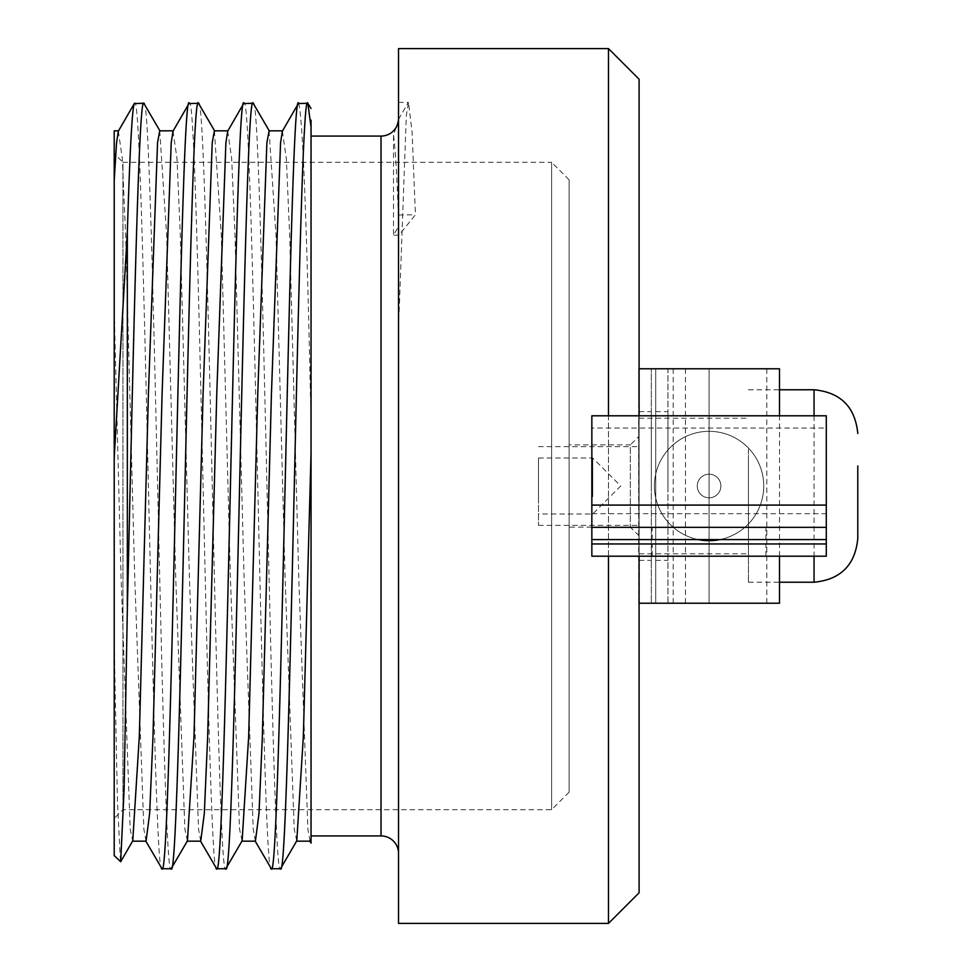 <?xml version="1.0" encoding="UTF-8"?>
<svg xmlns="http://www.w3.org/2000/svg" width="972" height="972" viewBox="0 0 972 972"><rect width="100%" height="100%" fill="white"/><g stroke="black" fill="none" stroke-linecap="round" stroke-linejoin="round"><path stroke-width="0.73" stroke-dasharray="4.86 3.65" d="M608.472 556.203L608.472 415.797M639.09 556.203L639.09 415.797M639.09 535.864L630.342 527.116L569.106 527.116L569.106 444.884L630.342 444.884L630.342 527.116L630.342 444.884L639.09 436.136L639.09 535.864L639.09 436.136M569.106 444.884L569.106 527.116M569.106 792.18L569.106 179.82L569.106 792.18L551.61 809.676L122.958 809.676L114.21 818.424L114.21 153.576L114.21 818.424M569.106 179.82L551.61 162.324L551.61 809.676L551.61 162.324L122.958 162.324L122.958 809.676L122.958 162.324L114.21 153.576M253.157 103.275C262.476 81.867 271.589 894.653 280.495 868.725M271.322 868.725C262.416 894.653 253.303 81.855 243.984 103.275M198.482 103.275C207.801 81.867 216.914 894.653 225.82 868.725M216.647 868.725C207.741 894.653 198.628 81.855 189.309 103.275M143.807 103.275C153.126 81.867 162.239 894.653 171.145 868.725M161.972 868.725C153.066 894.653 143.953 81.855 134.634 103.275M311.04 136.08L311.04 661.13M311.04 660.96L311.04 453.231M398.52 226.464L398.52 853.416L398.52 119.592L393.514 135.327L393.514 235.2L398.52 226.464L398.52 102.4L398.52 328.876L398.52 119.592M398.52 48.6L398.52 923.4M311.04 839.115L311.04 424.412C306.97 225.395 302.839 118.353 298.659 103.275M311.04 120.091L311.04 424.412M114.21 130.831L114.21 855.603M114.21 643.452L117.442 801.475L120.443 861.848M639.09 79.218L639.09 892.782M608.472 48.6L608.472 923.4M114.21 310.238L121.087 578.571L130.199 829.238L132.763 840.841M159.724 130.831L166.649 235.333L175.762 578.571L184.874 829.238L187.438 840.841M214.399 130.831L221.324 235.333L230.437 578.571L239.549 829.238L242.113 840.841M269.074 130.831L275.999 235.333L285.112 578.571L294.224 829.238L296.788 840.841M118.353 131.147L122.314 158.643L125.643 235.115L134.756 578.279L143.868 829.165L146.055 841.169M173.028 131.147L176.989 158.643L180.318 235.115L189.431 578.279L198.543 829.165L200.73 841.169M227.703 131.147L231.664 158.643L234.993 235.115L244.106 578.279L253.218 829.165L255.405 841.169M282.378 131.147L286.339 158.643L289.668 235.115L298.781 578.279L307.893 829.165L310.08 841.169M398.52 328.876L406.32 115.474L408.507 102.4L412.104 132.362L415.433 214.751L399.018 235.115L393.514 235.2M398.52 215.019L415.433 214.751M393.514 135.327C395.531 149.226 397.366 182.493 399.018 235.115M592.726 496.692L592.726 458.006L592.726 496.692M538.488 496.692L538.488 458.006L538.488 496.692M538.488 470.97L538.488 525.366L538.488 470.97M639.09 470.97L639.09 525.366L639.09 470.97M639.09 460.108L639.09 553.797L639.09 460.108M748.44 460.108L748.44 553.797L748.44 460.108M748.44 449.258L748.44 582.228L748.44 449.258M709.074 527.334L652.212 527.334L709.074 527.334M709.074 539.582L652.212 539.582L709.074 539.582M709.074 543.956L652.212 543.956L709.074 543.956M709.074 556.203L652.212 556.203L709.074 556.203M709.074 497.81L709.074 474.19A11.81 11.81 0 0 1 720.884 486A11.81 11.81 0 0 1 709.074 497.81L709.074 474.19A11.81 11.81 0 0 1 720.884 486A11.81 11.81 0 0 1 709.074 497.81A11.81 11.81 0 0 0 720.884 486A11.81 11.81 0 0 0 709.074 474.19A11.81 11.81 0 0 0 697.264 486A11.81 11.81 0 0 1 709.074 474.19A11.81 11.81 0 0 1 720.884 486A11.81 11.81 0 0 0 709.074 474.19A11.81 11.81 0 0 0 697.264 486A11.81 11.81 0 0 1 709.074 474.19A11.81 11.81 0 0 1 720.884 486A11.81 11.81 0 0 0 709.074 474.19A11.81 11.81 0 0 0 697.264 486A11.81 11.81 0 0 1 709.074 474.19A11.81 11.81 0 0 1 720.884 486A11.81 11.81 0 0 0 709.074 474.19A11.81 11.81 0 0 0 697.264 486A11.81 11.81 0 0 1 709.074 474.19A11.81 11.81 0 0 1 720.884 486A11.81 11.81 0 0 0 709.074 474.19A11.81 11.81 0 0 0 697.264 486A11.81 11.81 0 0 1 709.074 474.19A11.81 11.81 0 0 1 720.884 486A11.81 11.81 0 0 0 709.074 474.19A11.81 11.81 0 0 0 697.264 486A11.81 11.81 0 0 1 709.074 474.19A11.81 11.81 0 0 1 720.884 486A11.81 11.81 0 0 0 709.074 474.19A11.81 11.81 0 0 0 697.264 486A11.81 11.81 0 0 1 709.074 474.19A11.81 11.81 0 0 1 720.884 486A11.81 11.81 0 0 0 709.074 474.19A11.81 11.81 0 0 0 697.264 486A11.81 11.81 0 0 1 709.074 474.19A11.81 11.81 0 0 1 720.884 486A11.81 11.81 0 0 0 709.074 474.19A11.81 11.81 0 0 0 697.264 486A11.81 11.81 0 0 1 709.074 474.19A11.81 11.81 0 0 1 720.884 486A11.81 11.81 0 0 0 709.074 474.19A11.81 11.81 0 0 0 697.264 486A11.81 11.81 0 0 1 709.074 474.19A11.81 11.81 0 0 1 720.884 486A11.81 11.81 0 0 0 709.074 474.19A11.81 11.81 0 0 0 697.264 486A11.81 11.81 0 0 1 709.074 474.19A11.81 11.81 0 0 1 720.884 486A11.81 11.81 0 0 0 709.074 474.19A11.81 11.81 0 0 0 697.264 486A11.81 11.81 0 0 1 709.074 474.19A11.81 11.81 0 0 1 720.884 486A11.81 11.81 0 0 0 709.074 474.19A11.81 11.81 0 0 0 697.264 486A11.81 11.81 0 0 1 709.074 474.19A11.81 11.81 0 0 1 720.884 486A11.81 11.81 0 0 0 709.074 474.19A11.81 11.81 0 0 0 697.264 486A11.81 11.81 0 0 1 709.074 474.19A11.81 11.81 0 0 1 720.884 486A11.81 11.81 0 0 0 709.074 474.19A11.81 11.81 0 0 0 697.264 486A11.81 11.81 0 0 1 709.074 474.19A11.81 11.81 0 0 1 720.884 486A11.81 11.81 0 0 0 709.074 474.19A11.81 11.81 0 0 0 697.264 486A11.81 11.81 0 0 1 709.074 474.19A11.81 11.81 0 0 1 720.884 486A11.81 11.81 0 0 0 709.074 474.19A11.81 11.81 0 0 0 697.264 486A11.81 11.81 0 0 1 709.074 474.19A11.81 11.81 0 0 1 720.884 486A11.81 11.81 0 0 0 709.074 474.19A11.81 11.81 0 0 0 697.264 486A11.81 11.81 0 0 1 709.074 474.19A11.81 11.81 0 0 1 720.884 486A11.81 11.81 0 0 0 709.074 474.19A11.81 11.81 0 0 0 697.264 486A11.81 11.81 0 0 1 709.074 474.19A11.81 11.81 0 0 1 720.884 486A11.81 11.81 0 0 0 709.074 474.19A11.81 11.81 0 0 0 697.264 486A11.81 11.81 0 0 1 709.074 474.19A11.81 11.81 0 0 1 720.884 486A11.81 11.81 0 0 0 709.074 474.19A11.81 11.81 0 0 0 697.264 486A11.81 11.81 0 0 1 709.074 474.19A11.81 11.81 0 0 1 720.884 486A11.81 11.81 0 0 0 709.074 474.19A11.81 11.81 0 0 0 697.264 486A11.81 11.81 0 0 1 709.074 474.19A11.81 11.81 0 0 1 720.884 486A11.81 11.81 0 0 0 709.074 474.19A11.81 11.81 0 0 0 697.264 486A11.81 11.81 0 0 1 709.074 474.19A11.81 11.81 0 0 1 720.884 486A11.81 11.81 0 0 0 709.074 474.19A11.81 11.81 0 0 0 697.264 486A11.81 11.81 0 0 1 709.074 474.19A11.81 11.81 0 0 1 720.884 486A11.81 11.81 0 0 0 709.074 474.19A11.81 11.81 0 0 0 697.264 486A11.81 11.81 0 0 1 709.074 474.19A11.81 11.81 0 0 1 720.884 486A11.81 11.81 0 0 0 709.074 474.19A11.81 11.81 0 0 0 697.264 486A11.81 11.81 0 0 1 709.074 474.19A11.81 11.81 0 0 1 720.884 486A11.81 11.81 0 0 0 709.074 474.19A11.81 11.81 0 0 0 697.264 486A11.81 11.81 0 0 1 709.074 474.19A11.81 11.81 0 0 1 720.884 486A11.81 11.81 0 0 0 709.074 474.19A11.81 11.81 0 0 0 697.264 486A11.81 11.81 0 0 1 709.074 474.19A11.81 11.81 0 0 1 720.884 486A11.81 11.81 0 0 0 709.074 474.19A11.81 11.81 0 0 0 697.264 486A11.81 11.81 0 0 1 709.074 474.19A11.81 11.81 0 0 1 720.884 486A11.81 11.81 0 0 0 709.074 474.19A11.81 11.81 0 0 0 697.264 486A11.81 11.81 0 0 1 709.074 474.19A11.81 11.81 0 0 1 720.884 486A11.81 11.81 0 0 0 709.074 474.19A11.81 11.81 0 0 0 697.264 486A11.81 11.81 0 0 1 709.074 474.19A11.81 11.81 0 0 1 720.884 486A11.81 11.81 0 0 0 709.074 474.19A11.81 11.81 0 0 0 697.264 486A11.81 11.81 0 0 1 709.074 474.19A11.81 11.81 0 0 1 720.884 486A11.81 11.81 0 0 0 709.074 474.19A11.81 11.81 0 0 0 697.264 486A11.81 11.81 0 0 1 709.074 474.19A11.81 11.81 0 0 1 720.884 486A11.81 11.81 0 0 1 709.074 497.81A11.81 11.81 0 0 0 720.884 486A11.81 11.81 0 0 1 709.074 497.81A11.81 11.81 0 0 0 720.884 486A11.81 11.81 0 0 1 709.074 497.81A11.81 11.81 0 0 0 720.884 486A11.81 11.81 0 0 1 709.074 497.81A11.81 11.81 0 0 0 720.884 486A11.81 11.81 0 0 1 709.074 497.81A11.81 11.81 0 0 0 720.884 486A11.81 11.81 0 0 1 709.074 497.81A11.81 11.81 0 0 0 720.884 486A11.81 11.81 0 0 1 709.074 497.81A11.81 11.81 0 0 0 720.884 486A11.81 11.81 0 0 1 709.074 497.81A11.81 11.81 0 0 0 720.884 486A11.81 11.81 0 0 1 709.074 497.81A11.81 11.81 0 0 0 720.884 486A11.81 11.81 0 0 1 709.074 497.81A11.81 11.81 0 0 0 720.884 486A11.81 11.81 0 0 1 709.074 497.81A11.81 11.81 0 0 0 720.884 486A11.81 11.81 0 0 1 709.074 497.81A11.81 11.81 0 0 0 720.884 486A11.81 11.81 0 0 1 709.074 497.81A11.81 11.81 0 0 0 720.884 486A11.81 11.81 0 0 1 709.074 497.81A11.81 11.81 0 0 0 720.884 486A11.81 11.81 0 0 1 709.074 497.81A11.81 11.81 0 0 0 720.884 486A11.81 11.81 0 0 1 709.074 497.81A11.81 11.81 0 0 0 720.884 486A11.81 11.81 0 0 1 709.074 497.81A11.81 11.81 0 0 0 720.884 486A11.81 11.81 0 0 1 709.074 497.81A11.81 11.81 0 0 0 720.884 486A11.81 11.81 0 0 1 709.074 497.81A11.81 11.81 0 0 0 720.884 486A11.81 11.81 0 0 1 709.074 497.81A11.81 11.81 0 0 0 720.884 486A11.81 11.81 0 0 1 709.074 497.81A11.81 11.81 0 0 0 720.884 486A11.81 11.81 0 0 1 709.074 497.81A11.81 11.81 0 0 0 720.884 486A11.81 11.81 0 0 1 709.074 497.81A11.81 11.81 0 0 0 720.884 486A11.81 11.81 0 0 1 709.074 497.81A11.81 11.81 0 0 0 720.884 486A11.81 11.81 0 0 1 709.074 497.81A11.81 11.81 0 0 0 720.884 486A11.81 11.81 0 0 1 709.074 497.81A11.81 11.81 0 0 0 720.884 486A11.81 11.81 0 0 1 709.074 497.81A11.81 11.81 0 0 0 720.884 486A11.81 11.81 0 0 1 709.074 497.81A11.81 11.81 0 0 0 720.884 486A11.81 11.81 0 0 1 709.074 497.81A11.81 11.81 0 0 0 720.884 486A11.81 11.81 0 0 1 709.074 497.81A11.81 11.81 0 0 0 720.884 486A11.81 11.81 0 0 1 709.074 497.81A11.81 11.81 0 0 0 720.884 486A11.81 11.81 0 0 1 709.074 497.81A11.81 11.81 0 0 0 720.884 486A11.81 11.81 0 0 1 709.074 497.81L709.074 474.19L709.074 497.81A11.81 11.81 0 0 1 697.264 486A11.81 11.81 0 0 1 709.074 474.19L709.074 497.81A11.81 11.81 0 0 1 697.264 486A11.81 11.81 0 0 1 709.074 474.19L709.074 497.81A11.81 11.81 0 0 1 697.264 486A11.81 11.81 0 0 0 709.074 497.81A11.81 11.81 0 0 1 697.264 486A11.81 11.81 0 0 0 709.074 497.81A11.81 11.81 0 0 1 697.264 486A11.81 11.81 0 0 0 709.074 497.81A11.81 11.81 0 0 1 697.264 486A11.81 11.81 0 0 0 709.074 497.81A11.81 11.81 0 0 1 697.264 486A11.81 11.81 0 0 0 709.074 497.81A11.81 11.81 0 0 1 697.264 486A11.81 11.81 0 0 0 709.074 497.81A11.81 11.81 0 0 1 697.264 486A11.81 11.81 0 0 0 709.074 497.81A11.81 11.81 0 0 1 697.264 486A11.81 11.81 0 0 0 709.074 497.81A11.81 11.81 0 0 1 697.264 486A11.81 11.81 0 0 0 709.074 497.81A11.81 11.81 0 0 1 697.264 486A11.81 11.81 0 0 0 709.074 497.81A11.81 11.81 0 0 1 697.264 486A11.81 11.81 0 0 0 709.074 497.81A11.81 11.81 0 0 1 697.264 486A11.81 11.81 0 0 0 709.074 497.81A11.81 11.81 0 0 1 697.264 486A11.81 11.81 0 0 0 709.074 497.81A11.81 11.81 0 0 1 697.264 486A11.81 11.81 0 0 0 709.074 497.81A11.81 11.81 0 0 1 697.264 486A11.81 11.81 0 0 0 709.074 497.81A11.81 11.81 0 0 1 697.264 486A11.81 11.81 0 0 0 709.074 497.81A11.81 11.81 0 0 1 697.264 486A11.81 11.81 0 0 0 709.074 497.81A11.81 11.81 0 0 1 697.264 486A11.81 11.81 0 0 0 709.074 497.81A11.81 11.81 0 0 1 697.264 486A11.81 11.81 0 0 0 709.074 497.81A11.81 11.81 0 0 1 697.264 486A11.81 11.81 0 0 0 709.074 497.81A11.81 11.81 0 0 1 697.264 486A11.81 11.81 0 0 0 709.074 497.81A11.81 11.81 0 0 1 697.264 486A11.81 11.81 0 0 0 709.074 497.81A11.81 11.81 0 0 1 697.264 486A11.81 11.81 0 0 0 709.074 497.81A11.81 11.81 0 0 1 697.264 486A11.81 11.81 0 0 0 709.074 497.81A11.81 11.81 0 0 1 697.264 486A11.81 11.81 0 0 0 709.074 497.81A11.81 11.81 0 0 1 697.264 486A11.81 11.81 0 0 0 709.074 497.81A11.81 11.81 0 0 1 697.264 486A11.81 11.81 0 0 0 709.074 497.81A11.81 11.81 0 0 1 697.264 486A11.81 11.81 0 0 0 709.074 497.81A11.81 11.81 0 0 1 697.264 486A11.81 11.81 0 0 0 709.074 497.81A11.81 11.81 0 0 1 697.264 486A11.81 11.81 0 0 0 709.074 497.81A11.81 11.81 0 0 1 697.264 486A11.81 11.81 0 0 0 709.074 497.81A11.81 11.81 0 0 1 697.264 486A11.81 11.81 0 0 0 709.074 497.81A11.81 11.81 0 0 1 697.264 486A11.81 11.81 0 0 0 709.074 497.81M826.297 543.956L591.851 543.956L591.851 415.797M591.851 527.334L591.851 428.045L591.851 527.334L826.297 527.334M591.851 539.582L826.297 539.582L826.297 428.045L591.851 428.045M651.337 486L651.337 411.642L651.337 486M639.09 486L639.09 411.642L639.09 486M667.958 486L667.958 411.642L667.958 486M655.711 486L655.711 411.642L655.711 486M639.09 603.223L638.653 368.777L639.09 603.223L651.337 603.223L651.337 368.777L651.337 603.223L766.811 603.223L655.711 603.223L667.958 603.223L667.958 368.777L779.495 368.777M826.297 415.797L826.297 556.203L591.851 556.203M826.297 539.582L826.297 513.714L591.851 513.714M826.297 428.045L826.297 513.714M639.09 368.777L709.074 368.777L655.711 368.777L655.711 603.223L655.711 368.777L667.958 368.777L667.958 603.223L779.495 603.223M381.024 136.08L381.024 835.92M814.05 582.228L814.05 389.772M814.05 415.797L814.05 556.203M709.074 603.223L709.074 368.777L709.074 603.223M673.207 603.223L673.207 368.777M685.454 603.223L685.454 368.777M398.52 102.4L408.507 102.4M398.508 119.398L408.167 102.692M538.488 458.006L592.726 458.006L620.719 486L592.726 513.994L538.488 513.994M538.488 446.634L639.09 446.634M639.09 418.203L748.44 418.203M748.44 389.772L779.495 389.772M748.44 582.228L779.495 582.228M639.09 553.797L748.44 553.797M538.488 525.366L639.09 525.366M652.212 539.582L652.212 527.334M652.212 556.203L652.212 543.956M719.948 539.582A54.675 54.675 0 0 0 709.074 431.325A54.675 54.675 0 0 0 654.399 486A54.675 54.675 0 0 0 709.074 540.675A54.675 54.675 0 0 0 763.749 486A54.675 54.675 0 0 0 709.074 431.325A54.675 54.675 0 0 0 654.399 486A54.675 54.675 0 0 0 709.074 540.675A54.675 54.675 0 0 0 763.749 486A54.675 54.675 0 0 0 709.074 431.325A54.675 54.675 0 0 0 654.399 486A54.675 54.675 0 0 0 709.074 540.675A54.675 54.675 0 0 0 763.749 486A54.675 54.675 0 0 0 709.074 431.325A54.675 54.675 0 0 0 654.399 486A54.675 54.675 0 0 0 709.074 540.675A54.675 54.675 0 0 0 763.749 486A54.675 54.675 0 0 0 709.074 431.325A54.675 54.675 0 0 0 654.399 486A54.675 54.675 0 0 0 709.074 540.675A54.675 54.675 0 0 0 763.749 486A54.675 54.675 0 0 0 709.074 431.325A54.675 54.675 0 0 0 654.399 486A54.675 54.675 0 0 0 709.074 540.675A54.675 54.675 0 0 0 763.749 486A54.675 54.675 0 0 0 709.074 431.325A54.675 54.675 0 0 0 654.399 486A54.675 54.675 0 0 0 709.074 540.675A54.675 54.675 0 0 0 763.749 486A54.675 54.675 0 0 0 709.074 431.325A54.675 54.675 0 0 0 654.399 486A54.675 54.675 0 0 0 709.074 540.675A54.675 54.675 0 0 0 763.749 486A54.675 54.675 0 0 0 709.074 431.325A54.675 54.675 0 0 0 654.399 486A54.675 54.675 0 0 0 709.074 540.675A54.675 54.675 0 0 0 763.749 486A54.675 54.675 0 0 0 709.074 431.325A54.675 54.675 0 0 0 654.399 486A54.675 54.675 0 0 0 709.074 540.675A54.675 54.675 0 0 0 763.749 486A54.675 54.675 0 0 0 709.074 431.325A54.675 54.675 0 0 0 654.399 486A54.675 54.675 0 0 0 709.074 540.675A54.675 54.675 0 0 0 763.749 486A54.675 54.675 0 0 0 709.074 431.325A54.675 54.675 0 0 0 654.399 486A54.675 54.675 0 0 0 709.074 540.675A54.675 54.675 0 0 0 763.749 486A54.675 54.675 0 0 0 709.074 431.325A54.675 54.675 0 0 0 654.399 486A54.675 54.675 0 0 0 709.074 540.675A54.675 54.675 0 0 0 763.749 486A54.675 54.675 0 0 0 709.074 431.325A54.675 54.675 0 0 0 654.399 486A54.675 54.675 0 0 0 709.074 540.675A54.675 54.675 0 0 0 763.749 486A54.675 54.675 0 0 0 709.074 431.325A54.675 54.675 0 0 0 654.399 486A54.675 54.675 0 0 0 709.074 540.675A54.675 54.675 0 0 0 763.749 486A54.675 54.675 0 0 0 709.074 431.325A54.675 54.675 0 0 0 654.399 486A54.675 54.675 0 0 0 709.074 540.675A54.675 54.675 0 0 0 763.749 486A54.675 54.675 0 0 0 709.074 431.325A54.675 54.675 0 0 0 654.399 486A54.675 54.675 0 0 0 709.074 540.675A54.675 54.675 0 0 0 763.749 486A54.675 54.675 0 0 0 709.074 431.325A54.675 54.675 0 0 0 654.399 486A54.675 54.675 0 0 0 709.074 540.675A54.675 54.675 0 0 0 763.749 486A54.675 54.675 0 0 0 709.074 431.325A54.675 54.675 0 0 0 654.399 486A54.675 54.675 0 0 0 709.074 540.675A54.675 54.675 0 0 0 763.749 486A54.675 54.675 0 0 0 709.074 431.325A54.675 54.675 0 0 0 654.399 486A54.675 54.675 0 0 0 709.074 540.675A54.675 54.675 0 0 0 763.749 486A54.675 54.675 0 0 0 709.074 431.325A54.675 54.675 0 0 0 654.399 486A54.675 54.675 0 0 0 709.074 540.675A54.675 54.675 0 0 0 763.749 486A54.675 54.675 0 0 0 709.074 431.325A54.675 54.675 0 0 0 654.399 486A54.675 54.675 0 0 0 709.074 540.675A54.675 54.675 0 0 0 763.749 486A54.675 54.675 0 0 0 709.074 431.325A54.675 54.675 0 0 0 654.399 486A54.675 54.675 0 0 0 709.074 540.675A54.675 54.675 0 0 0 763.749 486A54.675 54.675 0 0 0 709.074 431.325A54.675 54.675 0 0 0 654.399 486A54.675 54.675 0 0 0 709.074 540.675A54.675 54.675 0 0 0 763.749 486A54.675 54.675 0 0 0 709.074 431.325A54.675 54.675 0 0 0 654.399 486A54.675 54.675 0 0 0 709.074 540.675A54.675 54.675 0 0 0 763.749 486A54.675 54.675 0 0 0 709.074 431.325A54.675 54.675 0 0 0 654.399 486A54.675 54.675 0 0 0 709.074 540.675A54.675 54.675 0 0 0 763.749 486A54.675 54.675 0 0 0 709.074 431.325A54.675 54.675 0 0 0 654.399 486A54.675 54.675 0 0 0 709.074 540.675A54.675 54.675 0 0 0 763.749 486A54.675 54.675 0 0 0 709.074 431.325A54.675 54.675 0 0 0 654.399 486A54.675 54.675 0 0 0 709.074 540.675A54.675 54.675 0 0 0 763.749 486A54.675 54.675 0 0 0 709.074 431.325A54.675 54.675 0 0 0 654.399 486A54.675 54.675 0 0 0 709.074 540.675A54.675 54.675 0 0 0 763.749 486A54.675 54.675 0 0 0 709.074 431.325A54.675 54.675 0 0 0 654.399 486A54.675 54.675 0 0 0 709.074 540.675A54.675 54.675 0 0 0 763.749 486A54.675 54.675 0 0 0 709.074 431.325A54.675 54.675 0 0 0 654.399 486A54.675 54.675 0 0 0 709.074 540.675A54.675 54.675 0 0 0 763.749 486A54.675 54.675 0 0 0 709.074 431.325A54.675 54.675 0 0 0 654.399 486A54.675 54.675 0 0 0 709.074 540.675A54.675 54.675 0 0 0 763.749 486A54.675 54.675 0 0 0 709.074 431.325A54.675 54.675 0 0 0 654.399 486A54.675 54.675 0 0 0 709.074 540.675A54.675 54.675 0 0 0 763.749 486A54.675 54.675 0 0 0 709.074 431.325A54.675 54.675 0 0 0 654.399 486A54.675 54.675 0 0 0 709.074 540.675A54.675 54.675 0 0 0 763.749 486A54.675 54.675 0 0 0 709.074 431.325A54.675 54.675 0 0 0 698.2 539.582M639.09 411.642L651.337 411.642M655.711 411.642L667.958 411.642M766.811 603.223L766.811 368.777M638.653 603.223L638.653 368.777M779.495 556.203L779.495 415.797M655.711 560.358L667.958 560.358M639.09 560.358L651.337 560.358M765.936 556.203L765.936 543.956M765.936 539.582L765.936 527.334"/><path stroke-width="1.46" d="M639.09 556.203L639.09 892.782L608.472 923.4L608.472 556.203M608.472 415.797L608.472 48.6L398.52 48.6L398.52 923.4L608.472 923.4M639.09 415.797L639.09 79.218L608.472 48.6M241.736 841.169L255.405 841.169L259.002 813.357L262.331 736.885L271.443 393.721L280.556 142.835L282.378 131.147L298.319 103.567L307.832 103.275C298.926 77.347 289.814 890.133 280.495 868.725L296.788 840.841L303.337 736.667L311.04 453.231L311.04 136.08L381.024 136.08A17.496 17.496 0 0 0 398.484 119.775L398.52 119.592M298.659 103.275C289.753 77.347 280.641 890.145 271.322 868.725L255.041 840.853M280.495 868.725L271.322 868.725M187.061 841.169L200.73 841.169L204.327 813.357L207.656 736.885L216.768 393.721L225.881 142.835L227.703 131.147L243.644 103.567L253.157 103.275C244.251 77.347 235.139 890.133 225.82 868.725L242.113 840.841L248.662 736.667L257.774 393.429L266.887 142.763L269.074 130.831L282.743 130.831M243.984 103.275C235.078 77.347 225.966 890.145 216.647 868.725L200.366 840.853M225.82 868.725L216.647 868.725M132.386 841.169L146.055 841.169L149.652 813.357L152.981 736.885L162.093 393.721L171.206 142.835L173.028 131.147L188.969 103.567L198.482 103.275C189.576 77.347 180.464 890.133 171.145 868.725L187.438 840.841L193.987 736.667L203.099 393.429L212.212 142.763L214.399 130.831L228.068 130.831M189.309 103.275C180.403 77.347 171.291 890.145 161.972 868.725L145.691 840.853M171.145 868.725L161.972 868.725M134.634 103.275C132.411 103.98 129.981 146.918 127.332 232.101L114.21 457.861L114.21 855.603L120.674 861.751L124.088 789.629L127.332 609.553C132.872 371.316 138.559 93.118 143.807 103.275L134.294 103.567L118.353 131.147L116.531 142.835L114.21 180.707L114.21 130.831L118.718 130.831M127.332 609.553L127.332 232.101M253.157 103.275L269.451 131.159M198.482 103.275L214.776 131.159M143.807 103.275L160.101 131.159M398.52 853.416A17.496 17.496 0 0 0 381.024 835.92L311.04 835.92M311.04 120.091L311.04 843.149L311.04 839.115L310.08 841.169L296.411 841.169M311.04 127.15L307.832 103.275L311.04 108.512M114.21 457.861L114.21 180.707M120.674 861.751L132.763 840.841L139.312 736.667L148.424 393.429L157.537 142.763L159.724 130.831L173.393 130.831M857.79 465.953L857.79 538.488L857.79 465.953M591.851 556.203L591.851 527.334L591.851 539.582L826.297 539.582L826.297 556.203L591.851 556.203L591.851 543.956L826.297 543.956M591.851 539.582L591.851 527.334L826.297 527.334L826.297 539.582M826.297 415.797L826.297 505.088L591.851 505.088L591.851 415.797L826.297 415.797M779.495 556.203L779.495 603.223L639.09 603.223M779.495 415.797L779.495 368.777L639.09 368.777M826.297 527.334L826.297 505.088M591.851 527.334L591.851 505.088M381.024 835.92L381.024 136.08M779.495 389.772L814.05 389.772L814.05 415.797M814.05 556.203L814.05 582.228C840.622 579.64 855.202 565.06 857.79 538.488M311.04 843.149L309.716 840.853M814.05 389.772C840.622 392.36 855.202 406.94 857.79 433.512M779.495 582.228L814.05 582.228M698.2 539.582A54.675 54.675 0 0 0 719.948 539.582"/></g></svg>
